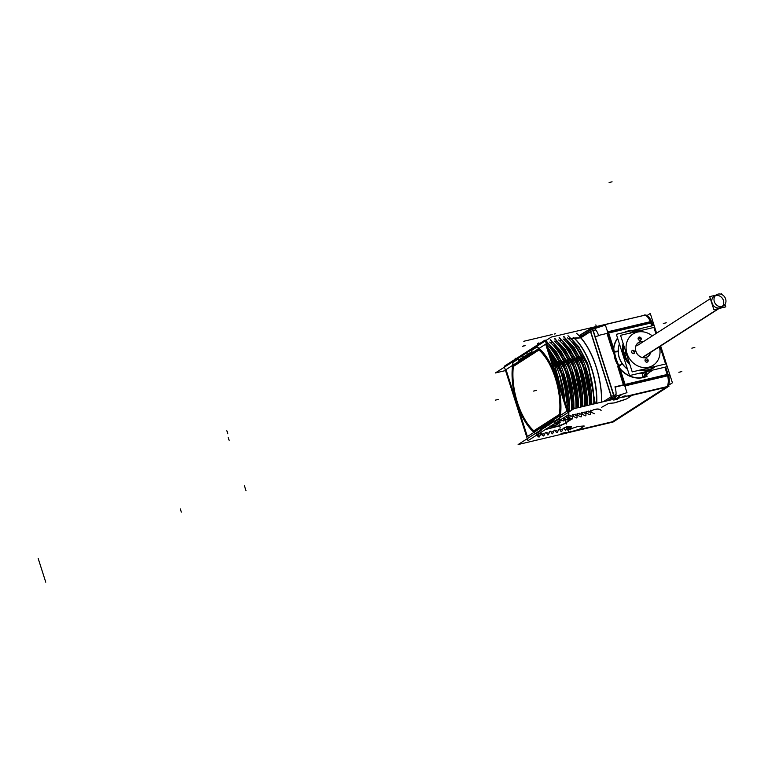 <?xml version="1.0" encoding="UTF-8"?>
<svg xmlns="http://www.w3.org/2000/svg" width="764" height="764" viewBox="0 0 764 764"><rect width="100%" height="100%" fill="white"/><g stroke="black" fill="none" stroke-linecap="round" stroke-linejoin="round"><path stroke-width="1.15" d="M590.505 331.633A6.895 3.218 -103.3 0 0 590.171 331.796L580.907 337.736L590.171 331.796A6.895 3.218 -103.3 0 1 590.505 331.633L611.238 396.592L590.505 331.633M603.359 401.702L610.933 396.841A6.895 3.218 -103.3 0 0 611.238 396.592A6.895 3.218 -103.3 0 1 610.933 396.841L611.114 396.726M590.62 331.557A3.448 0.497 -17.7 0 1 592.959 330.573A3.448 0.497 -17.7 0 0 590.62 331.557M611.353 396.526A3.448 0.497 -17.7 0 1 613.95 395.456L593.217 330.487L595.834 329.943L593.217 330.487L613.95 395.456A3.448 0.497 -17.7 0 0 611.353 396.526M592.597 327.718L592.893 329.16L592.597 327.718M582.703 333.868A3.448 3.008 -122.7 0 0 580.611 336.361A3.448 3.008 -122.7 0 1 581.872 334.221L589.655 329.236M518.307 358.965L513.074 362.317A47.951 22.366 -103.3 0 0 512.491 366.414A47.951 22.366 -103.3 0 0 534.447 432.739A47.951 22.366 -103.3 0 0 535.373 433.474A47.951 22.366 -103.3 0 1 512.491 366.433A47.951 22.366 -103.3 0 1 513.074 362.317L518.307 358.965M536.901 347.037L531.629 350.418L531.992 351.555L531.629 350.418L536.901 347.037M546.48 344.201L548.208 343.408L546.48 344.201M550.939 343.151L552.668 342.358L550.939 343.151M555.39 342.091L557.118 341.298L555.39 342.091M559.84 341.04L561.569 340.247L559.84 341.04M564.3 339.98L566.029 339.187L564.3 339.98M568.75 338.929L569.39 338.633L568.75 338.929M595.767 409.294L596.684 409.055L595.767 409.294M601.421 407.432L608.698 403.392L614.189 402.934L608.698 403.392L601.421 407.432M593.685 409.781L591.107 410.917L593.685 409.781M590.973 410.201L590.476 410.316L590.973 410.201M588.777 411.051L586.656 411.968L588.777 411.051M586.523 411.252L586.026 411.366L586.523 411.252M584.326 412.102L582.206 413.028L584.326 412.102M582.063 412.312L581.576 412.426L582.063 412.312M579.876 413.162L577.746 414.078L579.876 413.162M577.613 413.362L577.116 413.477L577.613 413.362M575.416 414.212L573.296 415.138L575.416 414.212M573.162 414.422L572.666 414.537L573.162 414.422M570.966 415.272L568.846 416.189L570.966 415.272M568.702 415.473L568.215 415.587L568.702 415.473M566.516 416.323L564.586 417.201L566.516 416.323M554.463 421.976L559.668 418.634L554.463 421.976M566.382 419.474L563.937 419.98L566.382 419.474M561.817 420.429L558.455 421.136L561.817 420.429M571.205 418.911A6.036 0.859 162.3 0 0 568.874 418.949A6.036 0.859 162.3 0 1 570.651 419.512A6.036 0.859 162.3 0 0 571.176 419.064M564.539 423.437L570.536 419.589L564.539 423.437M557.453 426.15A6.036 0.859 162.3 0 0 564.434 423.504A6.036 0.859 162.3 0 1 557.453 426.15L545.964 429.148L557.453 426.15M535.927 433.866L541.141 430.514L535.927 433.866M563.555 428.212L566.821 426.684L563.555 428.212M567.146 426.608L567.356 427.086L567.146 426.608M570.517 427.888C572.198 426.427 571.501 426.083 568.416 426.828L568.416 426.828C571.501 426.083 572.198 426.427 570.517 427.888L570.517 427.888M625.181 395.867L626.805 396.144L623.701 396.22L625.181 395.867M621.036 397.509L623.701 396.22L621.036 397.509M625.429 385.81L625.449 387.883L625.429 385.81M622.268 394.195L616.147 398.665L622.268 394.195M646.468 374.647A23.627 20.628 57.3 0 0 646.506 374.618A23.627 20.628 57.3 0 0 651.033 370.483A23.627 20.628 57.3 0 1 646.468 374.647M646.392 372.259L644.472 374.914L644.806 376.891A24.496 21.382 -122.7 0 1 619.996 368.506L618.955 366.252L619.996 368.506A24.496 21.382 -122.7 0 0 644.806 376.891L644.472 374.914L646.22 372.354M617.713 366.424L623.386 384.846L617.713 366.424M615.087 398.292L614.447 396.726L615.087 398.292M643.317 315.704A10.352 4.823 76.7 0 1 650.317 321.701A10.352 4.823 76.7 0 0 644.042 315.389L593.313 327.412L599.807 326.916L593.275 327.422M606.988 330.048L608.154 331.691L606.988 330.048M612.079 349.425L614.027 353.913L606.979 333.419L612.079 349.425M613.759 348.957L614.189 351.335A3.448 0.993 0.1 0 0 618.2 350.781C618.124 355.566 619.518 359.939 622.393 363.912A21.039 18.365 57.3 0 0 627.511 369.279A21.039 18.365 57.3 0 1 622.393 363.912L618.955 366.252L622.393 363.912C619.518 359.939 618.124 355.566 618.2 350.781A3.448 0.993 0.1 0 1 614.189 351.335L613.759 348.957A24.496 21.382 -122.7 0 1 617.665 338.404A24.496 21.382 -122.7 0 0 613.759 348.957M630.109 330.822L630.109 330.822A24.496 21.382 -122.7 0 0 625.449 332.159A24.496 21.382 -122.7 0 1 630.109 330.822M653.21 368.152A21.039 18.365 57.3 0 0 655.445 366.395A21.039 18.365 57.3 0 1 648.111 370.32A21.039 18.365 57.3 0 1 639.487 370.177A21.039 18.365 57.3 0 0 648.111 370.32A21.039 18.365 57.3 0 0 653.144 368.191M630.424 332.77A21.039 18.365 57.3 0 0 629.918 333.104A21.039 18.365 57.3 0 1 635.447 330.64A21.039 18.365 57.3 0 1 639.363 330.182A21.039 18.365 57.3 0 0 635.447 330.64A21.039 18.365 57.3 0 0 630.472 332.732M623.118 343.389A21.039 18.365 57.3 0 0 629.956 364.8A21.039 18.365 57.3 0 1 623.118 343.389M614.332 351.975L615.946 358.115L614.332 351.975M616.452 359.682L618.697 365.631L616.452 359.682M653.44 367.589L654.901 366.529A20.695 18.069 57.3 0 1 640.996 369.824A20.695 18.069 57.3 0 0 653.382 367.627L652.953 367.904A20.695 18.069 -122.7 0 1 640.184 370.015A20.695 18.069 -122.7 0 0 653.163 367.761M623.968 354.706A20.695 18.069 -122.7 0 0 629.756 364.189A20.695 18.069 -122.7 0 1 623.968 354.706A20.695 18.069 -122.7 0 1 623.309 344.001A20.695 18.069 -122.7 0 0 623.968 354.706L624.389 354.429A20.695 18.069 57.3 0 0 629.412 363.11A20.695 18.069 57.3 0 1 624.389 354.429A20.695 18.069 57.3 0 1 623.558 344.755M635.934 351.354A8.28 7.229 -122.7 0 1 643.212 341.756A8.28 7.229 -122.7 0 0 635.934 351.354A8.28 7.229 57.3 0 0 643.259 357.609A8.28 7.229 57.3 0 0 650.307 352.815A8.28 7.229 57.3 0 1 643.259 357.609A8.28 7.229 57.3 0 1 635.934 351.354M632.181 350.571A1.729 1.509 57.3 0 0 634.044 353.474M634.091 353.436A1.729 1.509 57.3 0 0 632.239 350.533M645.599 359.109A1.729 1.509 57.3 0 0 647.461 362.012M647.519 361.974A1.729 1.509 57.3 0 0 645.656 359.07M638.647 337.316A1.729 1.509 57.3 0 0 640.509 340.219M640.566 340.181A1.729 1.509 57.3 0 0 638.704 337.277M574.203 338.022A51.398 23.971 -103.3 0 1 596.77 403.258A51.398 23.971 -103.3 0 0 574.203 338.022L580.764 337.822A54.846 25.575 -103.3 0 1 601.545 402.131A54.846 25.575 -103.3 0 0 580.764 337.822L570.689 338.853M569.648 338.519L571.405 338.681L588.71 366.863L595.041 403.669L588.71 366.863L571.405 338.681L569.81 338.442M592.043 404.385L585.482 366.491L592.043 404.385M591.355 402.895L591.326 400.26L581.576 359.472L580.363 356.989L588.5 379.469L591.355 402.895M566.219 339.101L584.011 367.264L590.591 404.729L584.011 367.264L566.219 339.101M587.592 405.436L581.032 367.551L587.592 405.436M586.905 403.946L586.867 401.31L577.126 360.522L575.913 358.049L584.049 380.529L586.905 403.946M561.769 340.152L579.561 368.324L586.131 405.779L579.561 368.324L561.769 340.152M583.133 406.496L576.581 368.601L583.133 406.496M582.445 405.006L582.416 402.37L572.666 361.582L571.462 359.099L579.589 381.589L582.445 405.006M557.309 341.212L575.111 369.375L581.681 406.84L575.111 369.375L557.309 341.212M578.682 407.546L572.121 369.661L578.682 407.546M577.995 406.056L577.966 403.43L568.215 362.633L567.003 360.159L575.139 382.64L577.995 406.056M552.859 342.262L570.651 370.435L577.231 407.89L570.651 370.435L552.859 342.262M574.232 408.606L567.671 370.712L574.232 408.606M573.544 407.116L573.506 404.481L563.765 363.693L562.552 361.21L570.689 383.7L573.544 407.116M548.409 343.322L566.305 371.772L572.761 409.494L566.305 371.772L548.409 343.322M569.667 411.481L563.221 371.772L569.667 411.481M569.084 408.167L569.056 405.541L559.305 364.743L558.102 362.27L566.229 384.75L569.084 408.167M547.654 347.964L563.345 377.196L568.225 412.407L563.345 377.196L547.654 347.964M565.284 403.211L559.64 375.2L565.284 403.211M564.176 399.725L554.626 365.326L564.176 399.725M560.127 417.602A47.951 22.366 -103.3 0 0 537.149 346.875A47.951 22.366 -103.3 0 1 560.127 417.602M523.168 357.332L518.985 360.016L523.168 357.332M518.594 358.784L518.947 359.882L518.594 358.784M541.237 429.721L541.036 429.101L545.219 426.417L541.036 429.101L541.237 429.721M545.429 426.283L549.469 423.686L545.429 426.283M553.814 420.897L549.679 423.552L553.814 420.897M554.263 421.356L554.062 420.735L554.263 421.356M531.773 351.812L527.628 354.477L531.773 351.812M527.418 354.611L523.378 357.199L527.418 354.611M538.859 349.597L513.207 366.051L538.859 349.597M559.859 414.594A46.738 21.803 -103.3 0 0 539.031 349.492A46.738 21.803 -103.3 0 1 559.859 414.594M534.026 431.259L559.382 414.995L534.026 431.259M530.216 427.391A46.738 21.803 -103.3 0 0 533.96 431.211A46.738 21.803 -103.3 0 1 530.216 427.391M550.08 426.503L555.619 425.195L559.191 422.903L555.619 425.195L550.08 426.503M554.33 423.781L559.869 422.463L554.33 423.781M513.36 366.453A46.394 21.64 -103.3 0 0 533.845 430.791A46.394 21.64 -103.3 0 1 513.36 366.453L538.973 350.017L513.36 366.453M542.602 353.417A46.394 21.64 -103.3 0 0 539.145 349.902A46.394 21.64 -103.3 0 1 542.602 353.417M533.912 430.848L559.449 414.46L533.912 430.848M643.813 356.769L722.314 306.412A6.57 5.74 57.3 0 0 722.687 298.829A6.57 5.74 57.3 0 0 715.772 295.553A6.57 5.74 57.3 0 0 715.41 295.649M714.206 296.212A6.57 5.74 57.3 0 0 712.449 303.986A6.57 5.74 57.3 0 0 719.726 307.94A6.57 5.74 57.3 0 0 721.302 307.281M580.277 337.029L590.276 330.163L611.859 397.815L607.237 400.785M614.628 396.669L614.628 396.669A3.448 0.497 162.3 0 0 611.849 397.777M593.065 329.112A3.448 0.497 162.3 0 0 589.989 330.401M590.572 330.067A3.448 3.046 -104.4 0 1 592.291 327.708M591.976 327.813A3.448 3.008 57.3 0 0 590.2 330.21M645.504 315.035L551.274 337.077L495.301 372.985L505.539 370.559M613.081 422.034L518.135 444.533L574.108 408.635L669.054 386.135L613.081 422.034M614.581 399.037A10.352 4.823 -103.3 0 0 614.944 386.842L668.214 374.226A10.352 4.823 -103.3 0 1 667.841 386.422M665.711 366.997L668.462 375.611L624.675 385.992L607.399 331.872L651.195 321.491L652.542 325.731M646.955 371.992L646.573 372.163A21.048 18.374 -122.7 0 0 646.974 371.982A3.448 1.671 -115 0 0 646.955 371.992A3.448 1.671 -115 0 0 647.118 376.27A24.763 21.612 -122.7 0 1 617.952 366.128L622.173 363.358A21.048 18.374 -122.7 0 0 627.454 369.088M646.573 372.163A21.048 18.374 -122.7 0 1 638.398 373.472M614.982 398.483L614.294 396.774M612.079 397.652A3.448 2.903 41.6 0 0 614.667 398.932M613.712 399.247A3.448 3.008 -122.7 0 1 611.725 397.901M617.283 399.219L613.75 400.059L617.283 399.219M591.804 327.766A10.352 4.823 -103.3 0 1 598.537 335.425L651.797 322.8A10.352 4.823 -103.3 0 0 645.074 315.15L591.804 327.766A10.352 4.823 -103.3 0 0 590.944 328.176L591.537 328.033M660.717 346.14L672.415 382.802L668.691 385.199M656.582 333.18L650.288 313.46L647.098 315.513M651.367 321.52L653.039 325.617L652.179 322.924M668.806 384.598A2.588 2.254 57.3 0 1 666.991 386.603L666.953 386.632M643.469 315.522L644.167 315.083A2.588 2.254 -122.7 0 1 645.647 315.083M592.425 327.708L592.74 329.217M626.977 392.667L605.413 325.101L592.549 329.274L614.103 396.841L626.977 392.667M619.451 344.02A21.048 18.374 -122.7 0 0 618.315 351.268A3.448 0.955 -1.5 0 1 613.406 351.898A24.763 21.612 -122.7 0 1 617.56 338.089M632.477 330.487A3.448 1.499 88 0 1 632.458 330.325A24.763 21.612 -122.7 0 0 630.434 330.497M624.169 332.464A24.763 21.612 -122.7 0 1 630.033 330.564M630.376 330.334L630.567 330.946M651.1 370.464A23.627 20.628 -122.7 0 1 646.621 374.551A23.627 20.628 -122.7 0 1 643.508 376.146M642.658 373.309L644.749 371.972M634.454 330.869A21.039 18.365 -122.7 0 1 641.941 330.258M655.502 366.386A21.039 18.365 -122.7 0 1 653.268 368.105A21.039 18.365 -122.7 0 1 647.089 370.464M646.736 372.116A1.729 1.509 57.3 0 0 645.857 374.341M644.501 374.589L645.246 376.919M644.921 372.775L647.022 371.428M649.352 369.938A21.039 18.365 -122.7 0 1 639.688 370.129M629.87 364.543A21.039 18.365 -122.7 0 1 623.176 343.561M629.937 333.104A21.039 18.365 -122.7 0 1 630.529 332.693A21.039 18.365 -122.7 0 1 636.708 330.334M613.931 351.173C613.845 356.75 615.478 361.869 618.83 366.519M618.305 350.571C618.181 355.461 619.604 359.92 622.584 363.96M660.669 346.168L667.211 366.644L629.526 375.582L616.357 334.307L654.041 325.378L656.534 333.209M639.812 330.172A20.695 18.069 57.3 0 0 631.14 332.712A20.695 18.069 57.3 0 0 630.902 332.875A20.695 18.069 57.3 0 1 631.035 332.789L641.922 330.258L631.083 332.751M623.625 344.975A20.695 18.069 57.3 0 0 624.933 355.575L624.389 355.919M629.316 362.804A20.695 18.069 57.3 0 1 624.15 353.121L623.615 353.465M641.206 369.776A20.695 18.069 57.3 0 0 653.497 367.56A20.695 18.069 57.3 0 0 654.92 366.519M626.022 352.49L623.94 353.264M655.875 333.629L653.898 327.422L620.549 335.329L632.22 371.906L665.568 363.998L660.01 346.589M660.106 346.894L661.137 350.103M626.757 354.782L624.723 355.709M643.517 341.565A8.471 7.392 57.3 0 0 636.02 351.841M635.696 350.838A8.471 7.392 57.3 0 0 643.212 357.733A8.471 7.392 57.3 0 0 650.613 352.624M632.477 350.399A1.729 1.509 -122.7 0 1 634.149 353.398A1.729 1.509 -122.7 0 1 633.499 353.608M633.967 353.503A1.729 1.509 -122.7 0 1 632.286 350.495A1.729 1.509 -122.7 0 1 632.945 350.284M645.895 358.937A1.729 1.509 -122.7 0 1 647.576 361.935A1.729 1.509 -122.7 0 1 646.927 362.146M647.385 362.041A1.729 1.509 -122.7 0 1 645.714 359.032A1.729 1.509 -122.7 0 1 646.363 358.822M638.943 337.144A1.729 1.509 -122.7 0 1 640.624 340.142A1.729 1.509 -122.7 0 1 639.974 340.352M640.433 340.247A1.729 1.509 -122.7 0 1 638.761 337.239A1.729 1.509 -122.7 0 1 639.411 337.039M573.134 337.316A51.408 23.98 76.7 0 1 596.541 403.316M596.073 409.189A3.448 1.9 -172.9 0 1 601.115 410.363M576.524 333.314A55.113 25.709 76.7 0 1 601.679 402.103M596.531 409.074L593.275 409.848M570.336 337.994A51.398 23.971 76.7 0 1 593.743 403.975M595.28 403.612L587.707 363.578L578.711 346.655L567.977 335.692M594.316 413.735L590.964 412.082M591.431 412.14L590.171 412.445M590.4 412.216L590.362 414.671M591.336 404.548L591.326 400.355L581.528 359.386L564.033 336.628M567.509 337.86A51.398 23.971 76.7 0 1 591.651 404.471M591.021 411.548L588.633 412.111M565.121 338.423A51.398 23.971 76.7 0 1 589.264 405.035M590.82 404.672L583.247 364.638L574.251 347.706L563.526 336.743M589.856 414.785L586.513 413.143M586.981 413.2L585.711 413.496M585.95 413.276L585.912 415.721M586.876 405.608L586.867 401.406L577.078 360.436L559.582 337.678M563.049 338.92A51.398 23.971 76.7 0 1 587.201 405.531M586.571 412.598L584.183 413.162M560.671 339.483A51.398 23.971 76.7 0 1 584.813 406.095M586.37 405.722L578.797 365.689L569.801 348.766L559.067 337.803M585.405 415.845L582.063 414.193M582.521 414.25L581.261 414.556M581.499 414.327L581.461 416.781M582.426 406.658L582.416 402.466L572.628 361.496L555.122 338.738M558.599 339.97A51.398 23.971 76.7 0 1 582.751 406.582M582.111 413.658L579.733 414.222M556.211 340.534A51.398 23.971 76.7 0 1 580.363 407.155M581.92 406.782L574.347 366.749L565.35 349.817L554.616 338.853M580.955 416.905L577.603 415.253M578.071 415.31L576.81 415.606M577.04 415.387L577.001 417.832M577.976 407.718L577.966 403.516L568.168 362.547L550.672 339.789M554.148 341.031A51.398 23.971 76.7 0 1 578.291 407.642M577.66 414.709L575.273 415.282M551.761 341.594A51.398 23.971 76.7 0 1 575.903 408.205M577.46 407.833L569.887 367.809L560.891 350.877L550.166 339.913M576.495 417.956L573.153 416.304M573.621 416.37L572.351 416.666M572.589 416.437L572.551 418.892M573.516 409.017L573.506 404.576L563.717 363.607L546.222 340.849M549.688 342.081A51.398 23.971 76.7 0 1 573.84 408.807M573.21 415.769L570.823 416.332M547.301 342.644A51.398 23.971 76.7 0 1 571.405 410.363M573 409.342L565.532 369.088L556.498 352.013L545.706 340.964M572.045 419.016L568.702 417.364M569.161 417.421L567.9 417.717M568.139 417.497L568.101 419.942L568.817 414.489M568.827 414.308L569.056 405.627L559.267 364.657L547.167 346.426M546.441 344.172A51.398 23.971 76.7 0 1 569.285 411.729M568.75 416.819L566.372 417.392M547.893 348.699A51.398 23.971 76.7 0 1 567.05 408.721M564.243 418.414L567.585 420.066L568.282 414.833M568.426 413.028L563.555 377.11L547.473 347.4M541.638 342.272L540.912 342.74M564.711 418.481L563.45 418.777M563.651 420.534L564.109 417.507M564.157 399.667L554.922 365.956L551.083 358.688M538.658 344.182L537.636 343.475L538.238 344.449M560.289 419.961L563.736 421.012A50.94 23.76 -103.3 0 0 564.367 417.345M559.458 419.713A47.76 22.271 -103.3 0 0 536.089 346.484M537.054 345.213L537.971 344.01M538.123 343.81L538.811 342.902A50.94 23.76 -103.3 0 1 539.699 343.513M564.854 401.854A50.94 23.76 -103.3 0 0 549.698 354.353M568.874 414.451L527.924 440.713L504.183 366.3L545.124 340.037L568.874 414.451M523.159 357.495L527.628 354.62M523.225 357.514L522.671 355.766M531.887 351.583L518.336 360.274M527.475 354.782L526.921 353.035M518.746 360.35L518.193 358.602M531.82 351.975L531.257 350.227M553.699 420.544L554.263 422.291M568.951 419.207L568.196 419.36M566.773 419.665L563.889 420.267M562.352 420.592L557.825 421.537M568.454 419.312A6.036 0.859 -17.7 0 1 571.291 419.169A6.036 0.859 -17.7 0 1 570.612 419.837M564.386 423.839L570.861 419.694M564.615 423.686A6.036 0.859 -17.7 0 1 557.29 426.474M540.635 428.919L541.189 430.667M545.229 429.616L557.854 426.322M553.938 420.658L540.387 429.358M545.114 426.083L545.668 427.83M555.934 425.395L549.402 426.942M545.095 426.207L549.564 423.342M549.364 423.351L549.918 425.099M553.652 424.221L560.184 422.664M560.06 422.654L555.59 425.519M560.098 422.416L554.444 423.705M513.265 361.124A47.76 22.271 -103.3 0 0 534.294 432.605A47.76 22.271 -103.3 0 0 536.634 434.353M537.168 434.792L537.99 435.47A49.316 22.996 -103.3 0 1 537.082 434.84M515.175 359.252L515.194 358.383L514.984 359.366M536.538 435.193L538.868 437.056L537.818 435.356M537.78 435.299L537.379 434.649M539.107 434.936L537.76 435.26M516.273 358.545L515.7 358.259L515.547 359.013M538.286 436.12L539.384 436.932L541.074 433.417M541.991 433.417L540.721 433.713M541.304 434.42L543.328 435.996L541.638 433.283M543.567 433.885L542.211 434.2M542.746 435.06L543.834 435.881L545.525 432.367M546.441 432.357L545.181 432.663M547.778 434.945L546.088 432.233M548.017 432.825L546.661 433.15M549.984 431.307L548.285 434.821M550.892 431.307L549.631 431.603M552.229 433.885L550.548 431.173M552.467 431.775L551.121 432.09M554.339 430.18L552.639 433.694M555.256 430.18L553.986 430.485M556.584 432.758L554.903 430.046M556.927 430.715L555.524 431.049M558.885 429.196L557.195 432.711M559.802 429.196L558.541 429.492M561.139 431.775L559.458 429.062M561.378 429.664L560.022 429.979M563.345 428.146L561.645 431.65M564.252 428.136L562.992 428.442M565.589 430.724L563.908 428.012M568.941 427.85L566.554 428.423M567.365 426.77L565.637 430.266M568.282 426.77L567.012 427.066M569.591 429.33L567.929 426.637M568.301 427.238A3.448 2.559 -49.2 0 1 570.049 427.706A3.448 2.559 -49.2 0 1 570.737 429.855M564.3 433.207L560.776 434.038L565.37 432.519L561.817 433.389M534.58 431.985A46.738 21.803 76.7 0 1 513.15 364.829M534.456 431.564A46.394 21.64 76.7 0 1 513.284 365.24M539.432 349.635L512.606 366.835M539.317 349.215L512.463 366.443M538.009 348.881A46.738 21.803 76.7 0 1 559.439 416.036M538.133 349.301A46.394 21.64 76.7 0 1 559.296 415.626M533.157 431.23L559.983 414.031M545.668 344.172L567.041 411.147L527.389 436.578L506.016 369.604L545.668 344.172M533.272 431.65L560.127 414.422M571.319 338.872L570.823 338.987A3.448 1.604 76.7 0 0 569.658 338.462A3.448 1.604 76.7 0 0 569.304 338.653M580.678 336.313L581.929 334.183L578.997 335.654L591.47 328.071M722.314 306.412A6.57 5.74 -122.7 0 1 714.77 302.745A6.57 5.74 -122.7 0 1 716.431 294.789A6.57 5.74 -122.7 0 1 718.361 294.044M643.336 356.788L721.598 306.584A6.57 5.74 -122.7 0 0 723.527 305.848A6.57 5.74 -122.7 0 0 725.189 297.884A6.57 5.74 -122.7 0 0 717.654 294.216M725.007 304.387L725.8 306.87L713.872 309.697L709.699 296.623L715.82 295.171M721.885 294.598L721.627 293.796L720.395 294.092M590.419 330.143A3.448 3.046 -109.2 0 1 592.234 327.708A3.448 3.046 70.8 0 0 590.419 330.143A3.448 3.046 -109.2 0 1 592.234 327.708M592.348 327.67L591.279 328.186A3.448 3.008 -122.7 0 0 590.009 330.325A3.448 3.008 -122.7 0 1 591.708 327.966M574.681 430.695L612.336 421.776L666.151 387.252L628.505 396.172L630.854 396.21L626.681 398.884L614.189 402.934L626.681 398.884L630.854 396.21L628.505 396.172L666.151 387.252L612.336 421.776L574.681 430.695M579.943 428.862L584.116 426.188L579.943 428.862M583.982 425.968L578.501 426.427L583.982 425.968M570.698 428.824L577.269 426.694M569.457 429.234L567.356 429.912L568.979 428.871L567.356 429.912L569.457 429.234L567.098 429.998M625.181 384.75L667.287 374.771L664.871 367.197L667.287 374.771L625.181 384.75L620.177 369.088L625.181 384.75M608.574 332.712L613.568 348.374L608.574 332.712L650.68 322.733L651.702 325.932L650.68 322.733L608.574 332.712M643.718 373.138A21.039 18.365 57.3 0 0 646.296 372.297A21.039 18.365 57.3 0 1 643.718 373.138A21.039 18.365 57.3 0 1 638.179 373.529A21.039 18.365 57.3 0 0 643.718 373.138M614.418 399.075A3.448 2.932 -134.7 0 1 611.926 397.738A3.448 2.932 45.3 0 0 614.418 399.075A3.448 2.932 -134.7 0 1 611.926 397.738M611.544 398.015A3.448 3.008 57.3 0 0 613.377 399.324A3.448 3.008 57.3 0 1 611.544 398.015M614.094 399.935L618 398.665L614.094 399.935M602.672 325.33L601.192 325.684M667.593 375.821A10.352 4.823 76.7 0 1 666.819 386.66A10.352 4.823 76.7 0 0 667.593 375.821M616.032 394.539L613.95 395.456L616.032 394.539M646 371.676L643.804 373.08M619.413 343.905A21.039 18.365 57.3 0 0 618.2 350.781A21.039 18.365 57.3 0 1 619.413 343.905M627.024 353.465A18.622 16.264 57.3 0 0 648.149 367.341A18.622 16.264 57.3 0 0 659.408 346.98A18.622 16.264 57.3 0 1 648.149 367.341A18.622 16.264 57.3 0 1 627.024 353.465A18.622 16.264 57.3 0 1 632.573 334.269A18.622 16.264 57.3 0 1 652.313 335.912A18.622 16.264 57.3 0 0 632.573 334.269A18.622 16.264 57.3 0 0 627.024 353.465M660.736 348.861A20.695 18.069 57.3 0 0 660.287 346.904M626.385 353.637L624.503 354.362M633.633 353.646A1.729 1.509 57.3 0 0 632.592 350.389A1.729 1.509 57.3 0 0 633.633 353.646M647.051 362.184A1.729 1.509 57.3 0 0 646.01 358.927A1.729 1.509 57.3 0 0 647.051 362.184M640.098 340.391A1.729 1.509 57.3 0 0 639.057 337.144A1.729 1.509 57.3 0 0 640.098 340.391M573.974 338.07L571.711 338.605L573.974 338.07M564.176 433.188L561.12 433.914L564.176 433.188M611.658 397.891L590.094 330.334M595.07 336.848L599.836 335.281M590.362 331.671L580.583 337.946M560.098 434.162L613.358 421.537M615.049 387.147L668.309 374.532M629.097 331.289A3.448 1.595 77.9 0 1 628.944 330.764M619.89 368.181L625.286 385.075M613.836 400.011L618.257 398.579M628.352 396.191L630.863 395.981M630.959 396.134L626.566 398.951M625.582 399.371L615.412 402.666M614.332 402.924L608.555 403.402M623.987 397.347L623.663 396.344M596.321 326.4L595.834 324.891L596.321 326.4M180.285 508.862L181.326 512.119L180.285 508.862M245.473 489.084L244.442 485.837M678.881 372.278L681.851 371.571M245.998 490.717L244.957 487.461L245.998 490.717M663.314 323.497L666.284 322.79M227.834 433.799L226.793 430.543M609.109 182.51L612.079 181.813M691.84 348.164L694.81 347.458M228.13 437.228L229.162 440.475M38.2 558.513L45.754 582.187M608.469 332.388L613.864 349.282M643.489 373.157A3.448 1.595 -102.1 0 0 643.021 377.645M651.74 370.855L650.326 371.762M626.346 353.512L624.255 354.372M633.108 352.023L634.521 351.115L633.108 352.023M646.535 360.56L647.948 359.653L646.535 360.56M639.583 338.767L640.996 337.86L639.583 338.767M596.054 409.332A3.448 1.91 -172.8 0 1 601.096 410.516M549.927 335.071L552.181 334.546M550.09 335.033L547.702 335.606M545.639 336.093L543.252 336.657M541.179 337.144L538.792 337.717M536.729 338.204L534.342 338.767M532.279 339.254L529.891 339.827M527.819 340.314L525.431 340.878M495.253 400.155L498.224 399.457M557.949 377.11L560.012 376.346M565.456 420.744L566.496 424.001M559.238 424.736L560.27 427.983M558.207 377.015L560.843 376.05M525.594 340.839L523.798 341.269M530.044 339.789L527.666 340.352M534.504 338.729L532.116 339.292M538.954 337.678L536.567 338.242M543.414 336.618L541.027 337.182M547.864 335.568L545.477 336.131M568.913 432.682L567.967 429.721M578.348 426.446L584.126 425.959M584.221 426.121L579.828 428.938M578.845 429.349L574.423 430.781M555.438 333.772L554.406 334.011M536.529 390.375L533.558 391.082L536.529 390.375M524.476 345.825L522.232 346.359L524.476 345.825M525.069 345.481L523.77 345.786M643.594 356.778L718.828 308.522M715.772 295.553A6.57 5.74 57.3 0 0 712.096 303.088A6.57 5.74 57.3 0 0 719.726 307.94A6.57 5.74 57.3 0 0 723.403 300.405A6.57 5.74 57.3 0 0 715.772 295.553M590.066 328.969L591.279 328.186M669.025 375.707L668.691 374.666M637.119 345.662L710.358 298.686L637.119 345.662M723.527 305.848L719.678 308.322M592.74 327.546L590.954 328.415M585.157 332.197L585.635 331.815M651.702 321.539L648.751 316.898M668.949 384.111L668.977 375.659M631.14 332.712L630.491 333.133M653.497 367.56L652.848 367.971"/></g></svg>
